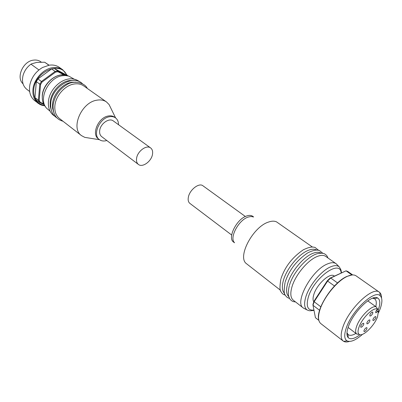 <?xml version="1.0" encoding="UTF-8"?>
<svg xmlns="http://www.w3.org/2000/svg" width="402" height="402" viewBox="0 0 402 402"><rect width="100%" height="100%" fill="white"/><g stroke="black" fill="none" stroke-linecap="round" stroke-linejoin="round"><path stroke-width="0.6" d="M56.762 71.898L55.541 72.129L55.139 71.42L57.853 71.008L57.968 71.762L56.762 71.898M44.788 105.842L42.16 105.344L39.743 104.359L34.642 100.611C30.261 96.932 28.683 91.611 29.899 84.641C31.713 77.119 35.954 71.395 42.612 67.466L49.265 65.184C53.109 64.672 56.446 65.385 59.27 67.335L62.767 69.787C59.938 67.843 56.602 67.134 52.752 67.657C43.195 68.812 33.552 79.576 32.919 89.867C32.557 95.706 34.255 100.158 38.009 103.234L41.18 105.028L44.813 105.877M23.04 83.792C15.768 77.531 23.05 61.044 33.612 60.124C36.326 59.782 38.687 60.31 40.702 61.717L41.265 62.119M138.414 164.433L101.701 136.65C100.053 135.318 99.379 133.298 99.686 130.58C100.344 123.69 109.193 117.495 113.329 120.942L150.629 147.936C152.328 149.268 152.951 151.378 152.504 154.257C151.529 161.318 142.479 167.915 138.414 164.433C136.801 163.132 136.198 161.081 136.595 158.282C137.489 151.192 146.594 144.539 150.629 147.936M73.958 79.033L68.757 76.089L65.466 75.546L62.536 75.727C48.376 77.214 37.738 99.565 46.773 108.394L50.119 111.238M110.761 107.997L109.088 104.56L106.485 101.947L83.711 85.902C81.043 84.063 77.857 83.43 74.164 83.998C65.034 85.279 55.662 95.807 54.883 105.731C54.441 111.379 55.994 115.655 59.541 118.555L81.541 135.65L84.797 137.373L88.576 137.971M75.968 82.174L71.742 82.274C62.622 83.536 53.28 94.023 52.521 103.927L52.597 108.329L53.717 112.243M73.496 80.465L69.34 80.566C60.225 81.807 50.913 92.254 50.17 102.133L50.255 106.495L51.355 110.374M106.485 101.947C103.837 100.123 100.646 99.535 96.917 100.183C81.415 102.234 70.325 128.298 81.541 135.65M118.52 124.695C118.5 121.65 117.484 119.369 115.48 117.856L114.414 117.088C112.711 115.902 110.65 115.54 108.228 116.007C98.369 117.495 91.214 134.193 98.339 138.811L99.379 139.605C101.183 140.926 103.374 141.308 105.952 140.75L106.811 140.514M115.48 117.856C113.781 116.665 111.721 116.309 109.299 116.776C99.435 118.273 92.259 134.997 99.379 139.605M38.934 69.953L30.979 64.159L31.753 63.792L36.783 62.4L44.677 62.225L49.114 65.204M29.637 91.515L26.713 89.259C22.924 86.058 21.698 81.475 23.035 75.516C24.356 70.832 27.004 67.049 30.979 64.159M44.677 62.225L48.918 65.235M43.934 104.475L39.537 102.485L38.386 100.234L39.18 100.264L40.205 102.279L39.537 102.485L36.125 99.837L34.969 97.585L36.331 81.706L37.939 78.933L51.617 68.913L54.33 68.511L67.717 75.682M34.969 97.585L38.386 100.234L39.793 84.294L41.411 81.511L42.019 82.073L55.541 72.129M37.939 78.933L41.411 81.511L55.139 71.42L51.617 68.913M42.019 82.073L40.577 84.561L36.331 81.706M65.928 75.139L57.853 71.008L54.33 68.511M39.18 100.264L40.577 84.561M43.597 103.816L40.205 102.279M57.968 71.762L64.034 74.857M313.771 301.822C312.781 300.224 312.811 297.761 313.856 294.435C316.882 284.154 330.107 272.224 334.168 275.948L334.389 276.104M375.835 317.761C374.875 319.64 373.915 320.555 372.966 320.505L372.971 319.344C373.93 317.464 374.885 316.545 375.84 316.595L375.835 317.761M366.915 328.801C365.946 330.695 364.976 331.615 364.011 331.56L364.011 330.429C364.981 328.534 365.946 327.61 366.915 327.665L366.915 328.801M369.84 321.072C368.87 322.977 367.9 323.896 366.925 323.841L366.925 322.685C367.895 320.781 368.865 319.856 369.835 319.912L369.84 321.072M363.745 324.439C362.765 326.364 361.78 327.293 360.79 327.233L360.78 326.077C361.76 324.153 362.745 323.218 363.735 323.278L363.745 324.439M372.8 313.248C371.83 315.158 370.855 316.083 369.88 316.022L369.88 314.836C370.85 312.927 371.82 311.997 372.795 312.052L372.8 313.248M377.523 316.826L378.483 310.912L375.85 312.846C375.463 312.299 375.8 311.304 376.86 309.867L377.383 309.218C373.94 306.51 362.177 317.851 359.016 327.052C357.669 330.846 357.715 333.288 359.152 334.374C362.609 337.213 374.237 326.022 377.523 316.826M377.046 308.429L377.594 308.821L378.483 310.912M377.383 309.218L376.493 307.123C372.865 304.023 360.076 316.253 356.674 326.228C355.273 330.193 355.293 332.791 356.735 334.017L359.227 334.419M352.705 274.938L347.805 271.491L346.047 270.827L330.022 278.154L330.735 278.018L327.64 280.998L314.153 301.726L312.997 305.269L312.962 304.369L313.992 301.214L314.153 301.726L320.816 306.801M381.543 297.977C381.573 295.5 380.985 293.691 379.779 292.55L379.342 292.194C372.885 286.033 348.996 308.53 342.926 326.992C340.499 334.117 340.589 338.796 343.197 341.032L343.665 341.343C345.112 342.162 347.011 342.192 349.368 341.449M378.573 312.625L379.96 309.374C382.423 302.746 382.533 298.249 380.282 295.872C374.895 289.204 352.172 310.193 346.388 327.64C344.011 334.6 344.207 339.002 346.986 340.851C350.544 342.479 355.715 340.303 362.514 334.323M378.171 310.183C380.478 303.776 380.312 299.716 377.674 298.003C372.001 293.882 353.303 311.922 348.418 326.535C346.504 332.032 346.454 335.765 348.263 337.735C350.665 339.755 354.574 338.74 359.996 334.705M375.78 306.61C376.709 302.716 376.347 300.123 374.689 298.832L372.543 298.209M245.376 216.502L202.909 185.769C199.065 182.478 189.633 189.804 188.372 197.151C187.829 200.045 188.332 202.126 189.87 203.382L231.673 235.019M304.681 308.726L303.284 307.962C294.098 302.716 311.6 270.214 327.243 264.039C331.037 262.385 333.972 262.265 336.057 263.682L337.193 264.797M284.666 293.48C282.068 291.018 281.661 286.606 283.44 280.244C286.676 268.652 298.726 254.119 308.108 250.426C311.736 248.933 314.625 248.828 316.766 250.104M288.902 296.776C286.274 294.349 285.872 289.917 287.696 283.49C290.983 271.878 303.083 257.265 312.454 253.516C316.123 251.989 319.027 251.878 321.158 253.195M303.284 307.962L293.304 300.209C290.53 297.862 290.088 293.385 291.988 286.767C295.334 275.134 307.48 260.446 316.841 256.642C320.64 255.039 323.605 254.958 325.726 256.406L336.057 263.682M280.475 290.239L245.903 263.245C237.587 255.908 253.245 226.859 268.325 222.125C271.601 220.949 274.335 220.859 276.531 221.864L312.444 247.049M234.436 242.602C229.175 237.728 238.687 219.914 248.185 217.055L251.054 216.482L253.441 216.934M234.537 242.783L233.587 242.059C227.12 238.12 236.637 218.959 246.677 215.964C249.155 215.12 251.155 215.226 252.667 216.281L253.642 216.974M346.961 332.771L348.187 334.64C349.906 335.846 352.489 335.439 355.941 333.414M319.585 310.314L312.997 305.269L315.439 317.716L318.851 320.369M351.941 274.983L346.047 270.827L330.735 278.018L337.554 282.948M334.474 285.978L327.263 280.817L313.992 301.214M327.263 280.817L330.022 278.154M376.493 307.123L367.78 300.857M66.586 74.883C60.375 60.421 34.451 71.868 33.703 90.013C33.492 98.776 37.105 103.937 44.542 105.485M45.692 106.977L45.506 106.731C43.054 103.897 41.999 100.224 42.346 95.721C43.004 86.184 51.953 76.164 60.782 75.018L64.737 74.933L68.591 76.038M379.342 292.194L356.127 275.883C354.016 274.45 350.971 274.656 347.001 276.506C337.193 280.913 323.982 297.023 320.037 309.485C317.801 316.545 318.062 321.248 320.816 323.59L343.197 341.032M313.942 310.088C307.686 310.686 305.821 306.349 308.349 297.078C313.957 277.707 340.162 258.933 341.162 272.928M341.489 272.772C340.831 268.767 340.78 269.973 340.504 268.898L339.072 266.727C337.057 265.209 334.137 265.29 330.323 266.978C321.248 270.858 309.299 285.365 305.862 296.751C303.872 303.394 304.274 307.796 307.073 309.952L303.485 308.108M318.53 318.072C316.992 307.033 333.796 282.114 346.579 276.601M377.96 311.555L376.433 310.45M42.27 95.364C43.069 83.797 55.772 72.682 65.672 75.084M53.109 105.033C54.496 96.184 59.119 89.38 66.978 84.621C73.204 80.184 84.716 82.465 87.279 88.42M50.752 103.234C51.757 87.199 72.802 74.038 82.425 83.711M48.411 101.45C49.657 86.807 67.526 72.214 80.013 82.013M115.62 117.962L109.088 104.56M99.52 139.71L84.797 137.373M48.396 101.621C47.964 109.987 51.345 114.148 54.742 116.158M50.737 103.409C50.32 111.831 53.612 115.902 57.069 117.967M53.089 105.208C52.727 116.153 57.843 119.791 62.988 121.238M42.255 95.565C42.19 99.706 42.748 102.671 43.924 104.465M67.189 75.315L62.767 69.787M359.152 334.374L356.85 334.102M348.102 327.444L356.735 334.017M346.846 276.44L352.041 274.973M380.282 295.872L379.779 292.55M374.332 298.616L377.674 298.003M373.403 297.917L374.373 298.606M339.072 266.727L336.258 263.833M318.56 250.275L314.987 247.401C313.324 247.21 311.389 245.944 303.394 249.763C292.354 257.255 284.887 266.883 280.998 278.641M322.876 253.345L319.369 250.461C317.711 250.275 315.892 248.994 307.892 252.768C296.771 260.295 289.219 269.993 285.234 281.867M327.891 257.933C327.389 256.114 326.163 254.702 324.218 253.692C323.424 253.23 321.61 253.129 318.766 253.391C309.329 254.546 293.4 271.335 289.515 285.124M295.4 301.832C293.269 301.942 291.43 300.997 289.882 298.987C289.46 297.852 286.983 295.465 289.329 285.752M289.546 298.374C287.611 297.942 286.194 296.832 285.294 295.038C283.918 294.319 283.837 290.133 285.053 282.485M285.35 295.143C283.385 294.661 281.968 293.53 281.093 291.746C279.717 290.902 279.621 286.742 280.817 279.254M314.002 310.404C308.465 311.047 309.63 310.786 307.073 309.952M346.936 333.675L347.881 334.404M347.876 334.363L348.263 337.735M346.986 340.851L343.665 341.343M346.599 276.556C332.987 282.511 315.419 309.48 318.756 319.952"/></g></svg>
